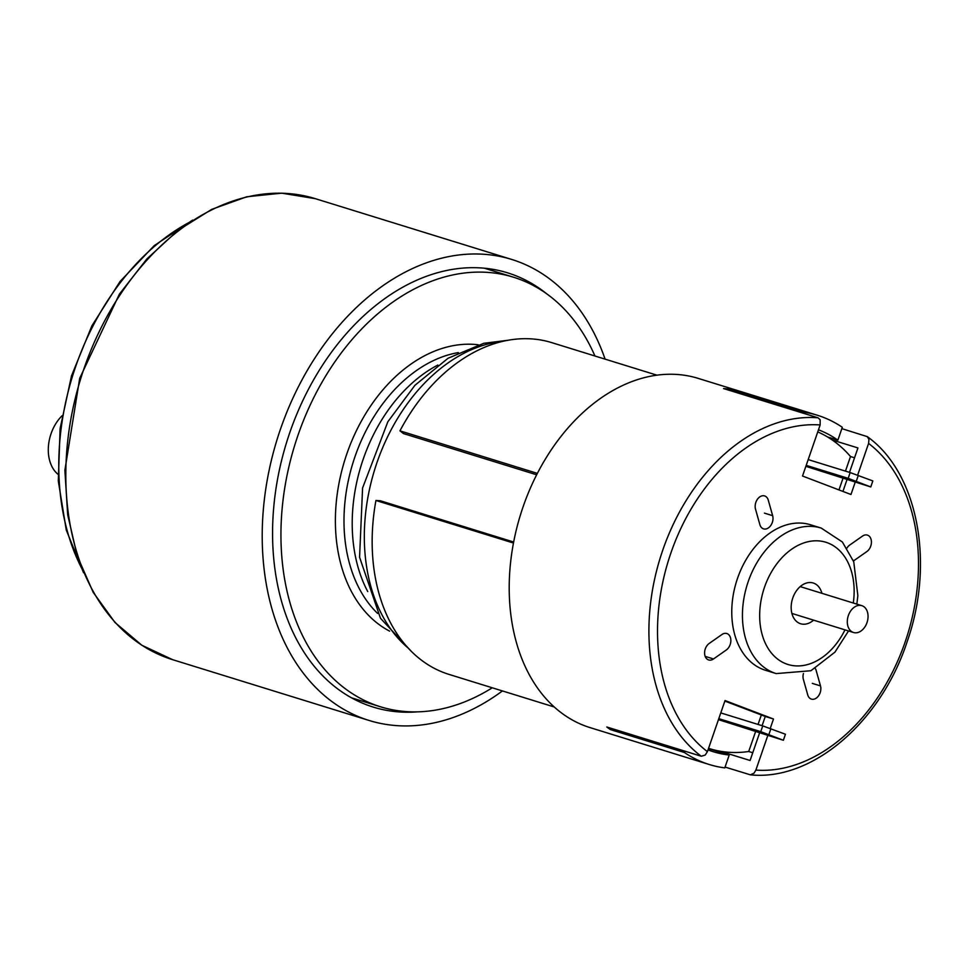 <?xml version="1.0" encoding="UTF-8"?>
<svg xmlns="http://www.w3.org/2000/svg" width="968" height="968" viewBox="0 0 968 968"><rect width="100%" height="100%" fill="white"/><g stroke="black" fill="none" stroke-linecap="round" stroke-linejoin="round"><path stroke-width="1.45" d="M718.462 719.647L783.378 740.266L760.763 731.651L718.8 718.667M760.763 731.651L762.748 725.891L720.785 712.908M762.748 725.891L785.435 734.24L783.378 740.266M770.903 728.698L768.919 734.458M783.451 740L785.435 734.24M805.86 466.334L870.776 486.952L848.174 478.337L806.199 465.354M848.174 478.337L850.158 472.578L808.195 459.594M850.158 472.578L872.846 480.927L870.776 486.952M858.301 475.397L856.317 481.144M870.849 486.686L872.846 480.927M866.989 622.63A14.048 9.946 -72.8 0 1 853.522 632.503A14.048 9.946 -72.8 0 1 848.367 615.539A14.048 9.946 -72.8 0 1 861.835 605.665A14.048 9.946 -72.8 0 1 866.989 622.63M854.538 457.779L850.509 456.533A167.561 118.689 107.2 0 0 817.754 431.885M709.713 748.7L708.552 748.349A167.561 118.689 107.2 0 0 709.713 748.7A167.561 118.689 107.2 0 0 748.724 751.495L752.765 752.741M850.509 456.533L845.463 471.126M842.971 478.349L838.978 489.929M748.724 751.495L755.572 731.663M758.065 724.439L761.332 714.977M536.659 474.792L403.474 433.579L399.953 430.845A173.659 123.009 -72.8 0 1 551.724 342.624L656.909 375.173M554.228 706.967L449.043 674.418A173.659 123.009 -72.8 0 1 375.935 500.48L513.476 543.036M513.669 542.032L380.303 500.759L375.935 500.48M537.373 473.376L399.953 430.845M815.31 668.501A9.136 6.473 -72.8 0 1 816.145 670.437L820.501 685.913A9.136 6.473 -72.8 0 1 818.674 695.653A9.136 6.473 -72.8 0 1 811.402 699.114A9.136 6.473 -72.8 0 1 807.723 694.855L803.367 679.379A9.136 6.473 -72.8 0 1 803.416 673.534M755.512 509.132A9.136 6.473 -72.8 0 1 757.339 499.391A9.136 6.473 -72.8 0 1 764.611 495.931A9.136 6.473 -72.8 0 1 768.29 500.19L772.645 515.666A9.136 6.473 -72.8 0 1 770.818 525.418A9.136 6.473 -72.8 0 1 763.546 528.867A9.136 6.473 -72.8 0 1 759.868 524.62L755.512 509.132M855.228 482.137L850.969 494.491L802.52 476.026L820.15 424.952A176.708 125.162 107.2 0 0 670.921 552.897A176.708 125.162 107.2 0 0 707.414 751.64L705.2 755.076L701.28 756.238L606.779 726.992A182.795 129.482 107.2 0 0 610.445 729.606L684.4 752.499A182.795 129.482 107.2 0 0 709.314 764.526A182.795 129.482 107.2 0 0 724.778 767.89L729.219 755.028L708.467 748.603M770.225 728.468L773.492 719.018L725.044 700.554L707.414 751.64M767.818 735.45L755.863 770.105A176.708 125.162 107.2 0 0 905.092 642.147A176.708 125.162 107.2 0 0 868.586 443.417L868.949 439.387L867.292 436.629L841.845 428.63M857.636 475.155L868.586 443.417M821.203 528.068L810.519 524.765A76.169 53.954 107.2 0 0 736.987 579.929A76.169 53.954 107.2 0 0 763.171 669.481A76.169 53.954 107.2 0 0 765.494 670.279L776.167 673.595A76.169 53.954 -72.8 0 1 773.855 672.796A76.169 53.954 -72.8 0 1 747.671 583.232A76.169 53.954 -72.8 0 1 821.203 528.068L842.366 541.983L853.764 561.851L857.854 595.647L856.849 604.129M846.988 548.033A9.136 6.473 -72.8 0 1 849.722 545.044L862.5 536.091A9.136 6.473 -72.8 0 1 867.376 535.098A9.136 6.473 -72.8 0 1 871.418 542.455A9.136 6.473 -72.8 0 1 866.856 551.566L854.078 560.52A9.136 6.473 -72.8 0 1 853.437 560.92M726.29 650L713.513 658.954A9.136 6.473 -72.8 0 1 708.636 659.946A9.136 6.473 -72.8 0 1 704.595 652.589A9.136 6.473 -72.8 0 1 709.157 643.478L721.934 634.524A9.136 6.473 -72.8 0 1 726.811 633.532A9.136 6.473 -72.8 0 1 730.852 640.889A9.136 6.473 -72.8 0 1 726.29 650M842.922 491.429L847.012 479.596M849.505 472.372L857.938 447.942L832.202 439.98M720.083 751.204L750.091 760.485L759.602 732.909M762.094 725.685L765.277 716.477L724.863 701.074M827.507 436.943L837.865 440.15L842.305 427.287A182.795 129.482 107.2 0 0 817.391 415.26L698.23 378.391A182.795 129.482 107.2 0 0 521.752 510.789A182.795 129.482 107.2 0 0 584.599 725.734A182.795 129.482 107.2 0 0 590.153 727.646L709.314 764.526M817.391 415.26A182.795 129.482 107.2 0 0 801.928 411.908L727.972 389.015A182.795 129.482 107.2 0 0 723.556 388.555L818.069 417.801L820.162 419.822L820.15 424.952M725.056 767.067L750.394 774.836L754.096 773.105L755.863 770.105M813.616 620.149A21.332 15.101 -72.8 0 1 800.596 623.743A21.332 15.101 -72.8 0 1 792.477 598.902A21.332 15.101 -72.8 0 1 813.217 583.002A21.332 15.101 -72.8 0 1 813.858 583.22A21.332 15.101 -72.8 0 1 821.917 593.311M708.019 749.897A169.4 119.984 107.2 0 0 708.128 749.946A169.4 119.984 107.2 0 0 713.271 751.712A169.4 119.984 107.2 0 0 729.219 755.028M837.865 440.15A169.4 119.984 107.2 0 0 818.468 429.804M801.928 411.908L801.649 412.719M773.492 719.018L765.277 716.477M684.4 752.499L684.86 751.168M610.445 729.606L610.905 728.275M727.972 389.015L727.694 389.826M61.976 415.841A36.554 25.894 107.2 0 0 57.983 474.296M492.276 687.788A224.842 159.26 -72.8 0 1 380.497 706.785A224.842 159.26 -72.8 0 1 294.829 444.905A224.842 159.26 -72.8 0 1 513.439 277.199A224.842 159.26 -72.8 0 1 594.945 355.994M513.439 277.199L484.678 268.293A224.842 159.26 107.2 0 0 484.399 268.209M351.469 697.795A224.842 159.26 107.2 0 0 351.735 697.88L380.497 706.785M417.389 711.855A227.286 160.99 -72.8 0 1 373.212 707.076A227.286 160.99 -72.8 0 1 286.601 442.364A227.286 160.99 -72.8 0 1 507.583 272.831A227.286 160.99 -72.8 0 1 546.739 293.849M502.416 690.934A241.298 170.925 -72.8 0 1 497.818 694.25A241.298 170.925 -72.8 0 1 369.062 720.458A241.298 170.925 -72.8 0 1 277.114 439.424A241.298 170.925 -72.8 0 1 511.733 259.448A241.298 170.925 -72.8 0 1 605.097 359.14M503.07 341.281A167.561 118.689 107.2 0 0 374.676 469.613A167.561 118.689 107.2 0 0 408.145 648.04M701.28 756.238A182.795 129.482 -72.8 0 1 662.778 550.09A182.795 129.482 -72.8 0 1 818.069 417.801M853.292 603.028A63.985 45.315 107.2 0 0 819.944 541.015A63.985 45.315 107.2 0 0 762.832 592.646A63.985 45.315 107.2 0 0 786.052 663.818A63.985 45.315 107.2 0 0 844.991 629.865M764.43 513.125L772.645 515.666M853.183 560.242L854.078 560.52M812.285 683.372L820.501 685.913M705.297 656.413L713.513 658.954M389.632 631.136A151.117 107.037 -72.8 0 1 346.846 453.835A151.117 107.037 -72.8 0 1 478.252 344.777M458.336 352.594A145.018 102.729 107.2 0 0 354.99 456.642A145.018 102.729 107.2 0 0 377.617 613.434M367.731 591.557A145.018 102.729 -72.8 0 1 363.206 459.183A145.018 102.729 -72.8 0 1 437.814 365.057M511.733 259.448L315.326 198.67A241.298 170.925 107.2 0 0 80.719 378.645A241.298 170.925 107.2 0 0 172.667 659.692L369.062 720.458M188.736 222.664A223.015 157.966 107.2 0 0 81.748 568.385M791.897 613.434L853.522 632.503M800.197 586.596L861.835 605.665M507.849 340.288L483.831 343.289L448.063 358.245L414.897 385.325L387.841 421.782L362.576 488.017L359.576 557.253L380.472 618.274L411.521 651.549M848.549 630.955L834.948 652.142L810.93 670.727L776.167 673.595M867.522 436.798C918.16 473.11 934.906 563.255 907.089 641.857C880.94 721.946 812.285 781.212 750.466 774.836M315.326 198.67L281.736 193.164L246.731 196.782L211.702 209.366L177.979 230.384L146.809 259L119.391 294.127L79.691 378.331L64.88 470.242L67.675 514.722L77.234 555.934L93.194 592.331L114.998 622.497L141.836 645.257L172.667 659.692M192.632 220.099L154.263 245.594L120.02 281.531L91.9 325.805L71.523 375.802L60.101 428.57L58.298 480.987L66.26 529.992L83.526 572.705"/></g></svg>
